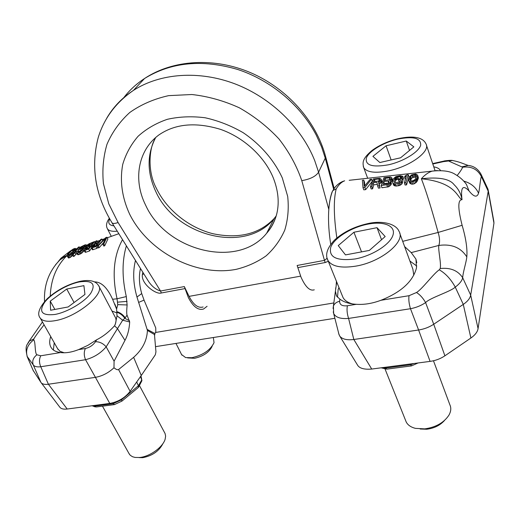 <?xml version="1.0" encoding="UTF-8"?>
<svg xmlns="http://www.w3.org/2000/svg" width="520" height="520" viewBox="0 0 520 520"><rect width="100%" height="100%" fill="white"/><g stroke="black" fill="none" stroke-linecap="round" stroke-linejoin="round"><path stroke-width="0.78" d="M416.774 262.73L415.935 259.077L416.526 267.774C413.029 281.411 401.161 292.247 380.919 300.287L409.012 295.704L416.488 292.507C421.993 289.439 433.959 273.084 439.29 269.822L440.174 268.534C450.385 267.41 457.893 270.485 462.703 277.758L470.678 295.12L478.069 328.614L493.948 223.113L488.202 191.185L470.678 295.12C470.054 298.35 467.591 301.444 463.281 304.408L433.726 324.24L425.601 302.594C429.644 297.908 450.918 291.551 455.254 287.099C459.505 283.927 461.988 280.813 462.703 277.758C462.846 272.656 466.349 262.113 466.804 256.893C467.493 248.892 465.933 238.362 462.124 225.297C457.782 208.195 457.75 199.661 462.02 199.7C457.048 197.542 456.203 182.403 421.363 178.756C438.887 176.813 449.846 178.841 454.233 184.834C458.413 188.844 461.006 193.797 462.02 199.7C460.512 187.33 462.852 184.405 469.047 190.938C473.876 197.002 477.041 197.75 478.55 193.193C479.55 190.164 480.409 178.172 481.403 176.572L488.202 191.185L488.079 189.404L481.26 174.72M440.174 268.534C441.487 263.913 438.054 250.53 438.815 245.44C439.998 242.047 439.771 237.718 438.132 232.459C431.314 207.714 425.724 189.813 421.363 178.756C424.86 174.824 428.474 172.276 432.211 171.119L349.193 180.297M402.701 241.352L438.132 232.459L462.124 225.297M437.164 170.528L432.211 171.119C442.676 170.06 450.326 171.132 455.169 174.337C459.823 177.041 463.58 180.394 466.427 184.399L469.047 190.938M388.544 183.066L384.429 183.56L384.267 184.061M409.806 178.549L409.747 179.589L410.429 180.596L412.21 180.947L414.265 180.141L415.493 178.906L416.455 175.695L415.838 174.902L414.109 174.694L412.035 175.357L410.741 176.378L409.806 178.549L410.54 180.629L411.469 178.471L412.776 177.476L416.279 176.924M336.2 188.883C338.741 184.619 341.556 181.928 344.656 180.804L342.94 181.363C338.709 183.144 335.374 186.186 332.937 190.495L336.2 188.883C333.496 199.661 333.71 216.028 336.843 237.972M364.728 185.75L364.54 182.234L363.747 180.115L364.26 186.433L370.136 179.348L371.514 179.179L364.851 187.486L365.651 189.631L372.209 181.389M365.651 189.631L363.805 189.846L362.999 187.707L364.851 187.486M370.409 186.836L373.347 178.958L379.951 178.289L381.121 179.511L380.438 180.629L378.443 181.805L379.275 185.79L377.637 185.984L376.935 182.312L372.996 182.786L371.807 186.667L370.409 186.836L371.209 188.988L372.606 188.825L373.75 184.828L377.319 184.399M381.089 179.088L381.875 181.578L381.193 182.676L379.197 183.853L380.068 187.954L378.43 188.143L377.637 185.984M391.404 183.586L390.591 181.012L390.397 182.422L391.151 184.516L391.404 183.586L390.656 181.513M391.151 184.516L388.798 186.732L381.94 187.739L381.147 185.569L388.011 184.567L390.397 182.422M390.591 181.012L389.701 180.297L391.163 179.342L391.781 177.801L392.535 179.894L392.321 180.901L390.988 182.117M394.31 185.686L393.549 184.99L392.516 182.169L394.31 185.686L396.312 186.062L399.678 185.464L401.837 184.015L402.253 183.209L403.019 180.537L402.291 178.471L401.505 181.103L402.253 183.209M402.565 179.244L403.546 179.127L402.87 176.326L402.805 177.041L401.388 177.209L401.856 178.522M400.647 178.666L396.682 179.536L395.544 180.661L394.875 182.598M399.243 181.968L398.418 179.907L400.543 179.654L400.134 181.09L398.938 182.143L394.914 182.618L393.978 181.818L393.952 181.123L394.401 182.37M408.259 174.746L409.026 176.917L406.549 184.873L405.113 185.042L404.332 182.845L405.769 182.676L408.259 174.746L406.841 174.915L404.996 176.072L404.521 177.281L406.348 176.046L404.332 182.845M418.379 177.645L417.579 175.117L417.17 177.833L415.662 180.161L412.003 181.942L412.776 184.151L414.258 183.768L416.41 182.306L418.347 178.399L417.651 175.546M412.776 184.151L411.372 184.106L409.701 183.092L408.655 180.252L409.532 181.454L412.003 181.942M363.747 180.115L362.382 180.284L362.999 187.707M373.366 181.786L374.368 179.491L378.749 178.964L379.697 179.257L379.535 180.135L378.521 181.012L373.366 181.786M391.781 177.801L390.611 177.002L383.949 177.678L381.147 185.569M384.93 178.353L389.344 177.821L390.319 178.119L390.24 178.847L389.233 179.725L384.04 180.505L384.93 178.353L385.638 180.31M389.038 182.41L387.316 183.703L382.856 184.23L383.682 181.506L388.765 181.064L389.038 182.41M393.536 183.534L395.525 183.879L398.899 183.287L399.678 185.464M401.505 181.103L401.076 181.889L398.899 183.287M402.291 178.471L398.743 178.893L398.418 179.907M401.388 177.209L401.336 176.787L399.874 176.547L395.928 177.444L394.803 178.594L393.952 181.123M392.516 182.169L393.393 178.769L395.844 176.631L400.257 175.708L402.87 176.326M417.579 175.117L415.779 173.966L411.56 174.869L409.038 177.346L408.655 180.252M371.514 179.179L372.275 181.239M372.996 182.786L373.75 184.828M371.807 186.667L372.606 188.825M379.275 185.79L380.068 187.954M378.443 181.805L379.197 183.853M379.496 181.363L380.244 183.404M380.438 180.629L381.193 182.676M380.861 180.122L381.615 182.182M381.121 179.511L381.875 181.578M374.368 179.491L375.135 181.571M378.749 178.964L379.281 180.427M379.373 179.023L379.665 179.829M390.228 180.076L390.546 180.953M391.163 179.342L391.904 181.395M391.579 178.834L392.321 180.901M391.826 178.217L392.574 180.303M386.782 184.906L387.575 187.083M388.011 184.567L388.798 186.732M389.097 183.865L389.87 186.004M390.007 183.014L390.767 185.127M394.387 183.82L395.168 185.991M395.525 183.879L396.312 186.062M397.663 183.625L398.45 185.816M399.938 182.78L400.712 184.938M401.076 181.889L401.837 184.015M394.803 178.594L395.544 180.661M395.278 177.951L396.019 180.031M395.928 177.444L396.682 179.536M396.76 177.06L397.514 179.172M397.761 176.806L398.515 178.919M399.874 176.547L400.628 178.666M400.751 176.579L401.459 178.568M402.805 177.041L403.546 179.127M392.782 182.871L393.549 184.99M405.769 182.676L406.549 184.873M404.521 177.281L405.229 179.283M389.344 177.821L389.876 179.283M389.981 177.879L390.286 178.724M383.682 181.506L384.429 183.56M388.122 180.973L388.778 182.786M388.765 181.064L389.135 182.072M408.947 180.953L409.701 183.092M409.532 181.454L410.293 183.619M410.605 181.909L411.372 184.106M413.485 181.571L414.258 183.768M414.81 180.83L415.571 183.001M415.662 180.161L416.41 182.306M416.319 179.342L417.06 181.461M416.696 178.763L417.43 180.863M417.17 177.833L417.898 179.92M417.625 176.312L418.347 178.399M410.741 176.378L411.469 178.471M410.169 177.365L410.897 179.439M412.035 175.357L412.776 177.476M412.867 174.98L413.608 177.112M414.109 174.694L414.856 176.839M415.24 174.694L415.987 176.833M415.838 174.902L416.39 176.475M415.935 259.077L411.209 252.603L404.619 246.591M416.78 266.032L409.89 261.007M338.969 287.534L338.143 289.478L337.532 297.173M380.919 300.287C372.346 303.492 364.137 304.831 356.304 304.304C349.401 303.888 343.928 302.172 339.885 299.156L336.518 295.99L335.419 291.155L336.7 281.957M466.804 256.893C460.863 247.533 451.536 243.711 438.815 245.44L411.209 252.603M339.885 299.156L339.625 301.223C339.593 304.792 342.179 306.3 347.393 305.753C346.665 309.491 347.061 313.716 348.582 318.428L410.481 308.711C416.013 307.678 421.057 305.643 425.601 302.594C423.059 298.077 420.024 294.71 416.488 292.507M478.069 328.614C477.51 331.923 475.111 335.056 470.893 338.013L444.899 355.81C440.492 358.768 435.559 360.626 430.085 361.387L371.716 369.05C364.332 369.662 359.638 368.407 357.65 365.287L357.188 364.533M430.085 361.387L418.6 329.999C424.157 329.127 429.201 327.21 433.726 324.24L444.899 355.81M409.012 295.704C408.512 299.507 409.006 303.843 410.481 308.711L418.6 329.999L353.821 339.488C346.931 340.34 342.245 339.216 339.762 336.109L338.897 334.081M338.293 331.714L338.819 333.983M332.358 191.503L332.033 192.088C330.161 197.347 329.03 204.061 328.64 212.225C328.218 222.079 328.913 232.791 330.726 244.368M493.948 223.113L493.805 221.228M440.473 170.475C439.433 168.681 437.197 167.466 433.758 166.829M432.803 164.001L443.586 161.609L452.387 160.492L453.798 160.738M443.586 161.609L444.294 161.012M463.704 181.097C470.762 183.053 475.716 187.083 478.55 193.193M449.059 161.233L462.599 167.232C471.282 166.075 477.549 169.195 481.403 176.572L481.007 174.174C477.945 168.864 473.675 165.952 468.195 165.438L470.594 165.861M332.033 192.088L332.937 190.495M336.349 281.099L336.427 281.82M339.625 301.223C336.473 302.022 334.406 303.628 333.418 306.046L333.067 308.497M333.249 311.792L333.645 313.456C335.647 317.434 340.626 319.092 348.582 318.428L353.821 339.488L371.716 369.05M411.463 365.911L410.683 364.787L385.58 368.069L382.87 367.582M410.351 363.981L410.683 364.787L413.901 363.512M385.19 367.282L386.828 369.135L411.359 365.924M333.834 302.952L155.532 332.469M334.88 318.305L155.532 346.651M67.041 255.405L60.983 258.161L58.298 261.547M67.028 255.476L59.904 259.903L55.517 264.791M50.239 296.049C50.954 279.162 56.544 265.681 67.008 255.6M72.67 252.005L69.843 254.709M94.413 281.905C101.231 281.788 107.296 287.573 112.606 299.267L117.059 298.779L117.741 304.636L116.591 309.082L117.02 315.796L122.694 320.216L106.165 346.834C100.731 353.223 93.853 357.513 85.553 359.716L40.762 366.743C36.959 367.198 34.444 366.574 33.228 364.865L27.014 356.219M122.531 239.668C113.705 255.45 111.885 275.158 117.059 298.779L126.308 296.569C121.947 277.654 121.973 260.748 126.38 245.843M107.88 239.037L104.728 245.739L103.76 246.071L102.817 244.25L105.528 238.284L98.306 245.804L97.338 246.136L105.677 237.679L106.958 237.231L107.88 239.037M97.338 246.136L98.28 247.949L99.242 247.618L103.278 242.951M91.533 247.982L96.057 246.571L101.855 239.005L100.9 239.337L98.176 242.411L95.472 243.347L96.941 240.714L95.836 241.098L94.27 243.99L91.416 246.61L91.241 247.644L92.476 249.789L96.999 248.391L97.799 247.013M92.476 249.789L91.241 247.644M97.864 242.515L96.941 240.714M91.442 248.034L89.661 250.906L85.859 252.213L85.183 252.285L83.954 250.153L84.909 250.406L88.719 249.1L94.575 241.534L88.849 243.88L86.632 245.843L86.437 246.844M84.201 250.633L81.783 253.143L78.63 254.696L77.552 254.592L76.46 252.311L76.901 251.478L77.838 251.154L78.182 251.804M83.194 248.15L81.64 249.191M78.305 250.51L77.701 251.206M76.837 253.233L74.256 256.191L73.327 256.51L72.371 254.722L75.055 252.792L76.024 251.388L74.243 252.935L79.281 246.844L78.358 247.169L72.371 254.722M72.696 255.333L70.33 257.381L68.477 258.017L67.106 255.951L67.392 254.494L69.83 251.446L73.294 249.015L75.14 248.372L76.07 249.6M102.817 244.25L103.785 243.912L106.958 237.231M93.808 244.751L97.435 243.38L95.66 245.98L92.267 247.006L93.249 245.2L93.808 244.751L94.634 246.337M83.954 250.153L84.624 248.424L86.366 246.721M85.449 249.353L85.007 249.087L85.209 248.619L86.534 247.267L90.129 245.901L88.452 248.319L85.449 249.353M89.83 243.724L92.82 242.691L90.877 244.933L87.535 245.973L88.095 244.92L89.83 243.724L90.526 245.05M76.616 252.824L77.675 252.895L80.847 251.368L85.878 245.583L86.015 244.77L85.02 244.855L80.645 247.006L78.013 249.958L80.353 249.151L81.114 248.19L79.71 248.677L82.803 246.161L83.584 247.65M77.838 251.154L77.636 251.628L78.37 251.791L81.907 249.756L84.89 245.726L82.803 246.161M67.106 255.951L68.335 256.106L71.325 254.072L74.561 250.341L75.491 248.514M73.665 249.243L69.654 252.148L68.042 255.067L69.817 254.735L71.864 252.954L74.295 249.899L74.484 249.236L73.665 249.243L74.126 250.12M103.785 243.912L104.728 245.739M98.306 245.804L99.242 247.618M92.216 247.891L93.165 249.704M96.057 246.571L96.999 248.391M101.855 239.005L102.577 240.416M94.406 244.426L95.284 246.109M92.372 246.285L92.736 246.987M92.729 245.765L93.269 246.805M93.249 245.2L93.958 246.565M84.24 250.491L85.183 252.285M84.909 250.406L85.859 252.213M88.719 249.1L89.661 250.906M94.575 241.534L95.037 242.431M86.015 244.77L86.599 245.901M78.013 249.958L78.891 251.615M80.353 249.151L81.068 250.51M81.114 248.19L81.926 249.73M80.756 247.462L81.659 249.171M81.309 246.968L82.219 248.697M82.043 246.519L82.96 248.261M84.201 245.681L84.578 246.395M77.005 252.98L77.955 254.768M77.675 252.895L78.63 254.696M79.086 252.408L80.034 254.208M79.983 251.953L80.931 253.747M80.847 251.368L81.783 253.143M81.939 250.419L82.862 252.174M82.732 249.607L83.642 251.336M83.492 248.69L83.954 249.567M85.377 246.279L85.885 247.24M85.878 245.583L86.378 246.545M86.099 245.115L86.554 245.986M79.281 246.844L79.794 247.812M73.3 254.397L74.256 256.191M75.055 252.792L75.985 254.534M76.024 251.388L76.486 252.258M85.209 248.619L85.573 249.308M85.449 248.268L85.93 249.191M85.969 247.708L86.626 248.95M86.534 247.267L87.295 248.716M87.126 246.935L87.945 248.495M88.095 244.92L88.53 245.745M87.705 245.369L87.997 245.928M88.647 244.426L89.213 245.505M89.226 244.03L89.876 245.278M74.561 250.341L74.919 251.017M73.418 251.791L73.808 252.525M75.069 249.633L75.445 250.347M75.309 249.243L75.719 250.016M75.543 248.775L76.011 249.665M67.522 256.236L68.477 258.017M68.335 256.106L69.29 257.894M69.381 255.6L70.33 257.381M70.505 254.781L71.448 256.536M71.325 254.072L72.254 255.814M72.118 253.26L72.65 254.261M72.638 252.688L73.106 253.558M68.159 254.228L68.686 255.216M68.757 253.273L69.596 254.846M69.654 252.148L70.551 253.832M70.603 251.18L71.5 252.876M72.02 250.088L72.891 251.726M72.755 249.645L73.476 250.998M135.48 260.449C132.685 271.518 133.178 283.719 136.975 297.043L147.427 330.434C146.959 340.639 142.363 349.609 133.64 357.325L118.58 369.544C117.578 370.071 116.044 369.473 113.984 367.757L114.081 361.212L124.976 340.366C127.68 335.361 129.259 329.231 129.695 321.978L127.03 315.146C126.581 313.885 126.607 310.486 127.114 304.954L126.308 296.569M140.484 268.483C138.723 276.172 139.133 284.531 141.713 293.56L136.975 297.043M59.703 407.037L59.943 407.355C61.276 408.882 63.694 409.435 67.191 409.019L109.759 403.429C118.216 401.882 125.002 397.852 130.111 391.346L141.265 375.505L133.64 357.325M147.427 330.434L154.459 334.522L155.948 351.819L155.35 354.757L141.265 375.505M114.147 404.644L96.259 406.972L94.367 406.178L113.028 403.735L121.55 399.782L138.398 385.769L141.791 379.873L140.972 375.921M93.892 405.516L94.367 406.178L92.664 405.672M112.489 402.896L114.413 404.612L121.914 401.122M121.927 401.122L121.238 399.185M122.005 401.057L138.333 387.478L138.398 385.769L136.702 381.986M138.567 387.16L141.947 380.627L140.511 376.578M54.23 342.732L53.384 349.973M111.969 311.025L117.033 312.956M50.707 336.518C49.069 341.614 49.432 345.599 51.811 348.472C53.398 350.571 56.284 351.936 60.489 352.56L40.736 355.778L36.913 354.776C33.196 357.675 31.967 361.036 33.228 364.865L40.937 382.428L59.943 407.355M117.02 315.796L115.395 323.999L114.543 325.793C109.018 331.877 103.077 336.525 96.72 339.736L95.478 341.731C92.956 345.293 89.59 347.549 85.377 348.498C83.844 351.91 83.902 355.647 85.553 359.716L95.427 377.344C102.31 376.077 108.492 372.879 113.984 367.757M85.377 348.498L78.618 349.603L87.848 345.371L96.72 339.736M78.618 349.603C71.78 352.268 65.741 353.249 60.489 352.56M40.736 355.778C39.091 359.132 39.104 362.785 40.762 366.743L48.393 384.235C44.909 384.709 42.504 384.215 41.184 382.759M95.478 341.731C99.554 341.679 103.116 343.375 106.165 346.834L114.081 361.212M112.606 299.267L116.591 309.082M42.413 321.874L42.205 322.355M36.913 354.776C34.574 353.353 35.73 341.419 33.677 339.892L33.813 338.943L29.055 341.276L27.84 343.272M67.191 409.019L48.393 384.235L95.427 377.344L109.759 403.429M147.31 329.478L154.934 333.528L154.564 335.601M154.947 333.541L155.798 331.988L155.747 327.925L144.047 300.111L138.567 302.425M141.713 293.56L144.047 300.111M33.091 370.305L40.937 382.428M117 312.247C120.244 313.43 122.85 315.452 124.82 318.305L122.694 320.216L129.695 321.978M116.961 311.668C120.367 312.754 123.123 314.808 125.223 317.824L124.82 318.305L129.545 320.814M127.03 315.146L125.223 317.824M127.114 304.954L117.741 304.636M117.663 302.153L127.088 301.392M328.296 261.281L325.169 262.542L324.467 260.37L297.135 265.48L301.041 277.212C305.487 287.053 309.901 291.252 314.281 289.809M327.125 258.239L324.467 260.37L301.769 180.642C296.797 166.03 289.211 152.152 279.019 139.016C267.501 126.672 254.28 116.272 239.356 107.809C223.821 100.737 207.987 96.31 191.847 94.517L168.643 95.641C153.998 98.898 141.044 104.513 129.779 112.483C119.769 121.596 112.171 132.203 106.977 144.313C103.259 156.982 102.083 170.125 103.448 183.742L108.791 203.866L118.085 222.541C114.874 223.633 112.866 223.737 112.06 222.853L111.937 222.658M203.138 306.976C198.205 308.432 193.511 304.902 189.072 296.374L184.314 286.572L188.37 297.589C193.167 306.781 198.231 310.589 203.547 309.023L207.09 306.286M142.851 272.279L142.402 274.482C140.77 283.829 156.442 294.976 161.298 292.994L160.55 291.012C155.506 289.49 151.242 285.883 147.771 280.176L147.024 278.974M142.402 274.482L143.884 273.93M413.855 146.868L406.263 141.024L386.074 145.776L372.925 156.364L379.847 162.526L400.601 157.787L413.855 146.868M409.526 150.436L406.263 141.024M391.137 159.952L386.074 145.776M181.571 354.549L185.627 357.584L191.919 357.708C203.021 355.147 210.392 350.135 214.032 342.667L213.363 337.512M187.564 357.897L194.519 358.306C203.359 356.278 209.235 352.281 212.141 346.307M57.544 348.589L60.06 351.338L64.207 352.768M114.569 325.741C116.344 322.094 116.506 319.137 115.063 316.882L98.976 286.409M84.948 294.437L83.909 285.642L66.742 289.036L50.239 301.132L50.596 310.245L68.139 306.956L84.948 294.437M54.867 309.445L50.239 301.132M74.094 302.523L66.742 289.036M128.986 453.518L130.221 455.247L132.542 456.742L135.096 457.438L139.49 457.509C149.74 456.709 163.059 447.083 165.165 439.082L165.62 436.098L165.067 433.524L139.548 385.743M139.198 457.62L142.701 457.678C152.38 455.806 159.146 451.081 162.981 443.501M342.245 295.594L343.044 297.557C344.688 300.508 347.828 302.633 352.469 303.927M413.777 275.184L412.893 269.211L399.796 233.409M385.177 236.548L377.019 227.675L353.918 232.245L338.24 245.596L345.495 254.898L369.337 250.425L385.177 236.548M381.543 239.727L377.019 227.675M361.543 251.888L353.918 232.245M405.606 420.478L406.231 422.032C407.862 425.12 410.943 427.232 415.474 428.37L424.71 428.876C435.825 427.291 443.892 422.721 448.916 415.181C451.029 411.411 451.341 407.953 449.872 404.794L433.472 360.769M420.193 429.013L426.745 429.24C434.213 428.279 440.141 425.347 444.522 420.446M347.393 305.753L356.304 304.304M439.29 269.822C445.594 273.455 450.912 279.214 455.254 287.099L463.281 304.408L470.893 338.013M462.599 167.232C462.046 168.87 460.239 171.639 457.171 175.533M462.189 166.784L468.195 165.438C463.496 163.865 459.738 161.844 452.387 160.492C451.997 159.939 443.268 160.934 443.957 161.09L432.666 163.599M335.822 287.553L335.595 289.276M33.813 338.943C35.633 335.868 39.059 331.162 44.083 324.831M114.543 325.793L117.338 328.432L124.976 340.366M33.677 339.892C27.346 344.812 25.259 350.551 27.424 357.097L33.462 371.098M118.58 369.544L130.111 391.346M325.169 262.542L297.85 267.618M189.072 296.374L300.599 276.146M118.085 222.541L160.55 291.012L184.314 286.572M282.308 177.938L287.69 196.417C288.958 208.286 287.976 219.518 284.765 230.1C280.351 240.065 274.137 248.651 266.123 255.853C257.264 262.113 247.319 266.597 236.288 269.315C196.606 277.089 148.895 252.48 129.876 214.65L129.565 214.019C121.999 197.444 119.71 180.934 122.707 164.483C125.781 154.031 130.891 144.651 138.034 136.338C146.269 128.863 156.039 123.188 167.362 119.301C179.342 116.61 191.932 116.097 205.14 117.767C218.368 120.705 231.049 125.684 243.178 132.691C260.565 144.463 274.228 160.335 282.308 177.938M333.658 189.306L325.26 158.113L321.568 146.855L316.297 135.2C300.82 105.443 271.05 80.353 237.627 69.459C202.156 59.118 171.132 62.134 144.56 78.501C173.056 59.559 214.481 57.129 250.861 72.793C287.242 88.543 315.952 121.037 325.403 155.831L325.26 158.113L318.584 172.198L328.803 209.391M106.645 118.365C113.113 107.172 122.044 97.851 133.425 90.395C160.011 73.21 198.939 70.135 235.079 83.909C271.173 97.773 301.736 127.621 314.762 160.738L318.584 172.198C315.829 176.378 310.219 179.192 301.769 180.642M161.298 292.994L185.055 288.581M147.069 279.045L112.06 222.853C95.173 195.189 90.584 166.686 98.28 137.345C104.26 118.099 115.973 102.447 133.425 90.395L144.56 78.501C136.273 83.922 129.266 90.415 123.539 97.987M276.198 215.936L274.17 218.517C245.947 254.163 175.513 236.737 155.61 191.152L155.252 190.385C146.919 171.665 147.069 154.044 155.701 137.514M154.557 139.653C149.058 149.351 147.459 171.853 156.299 188.149C166.692 210.015 189.085 227.819 213.148 233.766C238.986 239.07 259.324 233.987 274.17 218.517L266.63 233.279C271.615 227.65 275.048 220.948 276.926 213.174C279.416 202.105 278.174 190.268 273.202 177.671C264.524 156.591 243.919 137.547 220.578 129.383C195.663 121.823 175.006 123.734 158.626 135.122C137.748 150.703 133.12 180.05 145.49 204.893L145.756 205.446C166.673 251.42 238.108 269.081 266.63 233.279C271.317 227.74 274.671 221.37 276.679 214.181M367.673 178.256L363.74 167.667C362.31 162.357 362.486 158.555 372.021 150.462C379.496 145.054 388.128 141.148 397.904 138.749C406.367 136.883 413.082 136.597 418.041 137.891C421.974 138.918 424.638 140.94 426.036 143.969C430.638 151.274 410.222 166.361 389.2 170.736C375.421 173.459 366.932 172.439 363.74 167.667L363.259 166.251M388.531 164.781C372.326 167.609 364.949 165.321 366.405 157.93C369.012 151.144 383.279 142.578 397.384 139.204L397.637 139.145C413.413 136.045 421.09 138.079 420.667 145.236C418.801 152.029 403.644 161.363 388.804 164.723L388.531 164.781M117.253 231.198C112.125 231.654 108.862 230.867 107.465 228.839L111.293 236.359M113.939 225.869C109.044 225.277 107.64 222.976 109.727 218.966M40.326 318.195C36.77 314.048 39.098 307.528 47.3 298.649C56.947 290.036 67.899 284.252 80.145 281.3C89.525 279.474 95.641 280.872 98.495 285.5C105.729 293.423 76.83 317.33 54.97 320.697C47.45 321.964 42.569 321.126 40.326 318.195L58.065 349.499M54.925 314.464C41.847 315.881 38.428 311.812 44.675 302.269C51.272 293.69 67.106 284.414 79.138 281.976L79.352 281.931C92.333 280.092 96.135 283.868 90.766 293.248C84.663 301.945 67.678 312.104 55.152 314.418L54.925 314.464M343.044 297.557L327.983 260.52C324.954 254.904 327.067 248.144 334.321 240.26C343.05 232.219 354.237 226.661 367.881 223.594C382.012 220.324 396.026 223.607 399.081 231.452C405.821 241.709 381.05 262.048 355.817 266.13C341.224 268.392 331.949 266.519 327.983 260.52L327.113 258.18M355.108 258.967C336.563 261.209 328.458 257.257 330.785 247.111C334.341 237.946 351.039 227.552 367.153 224.289L367.445 224.231C383.572 220.916 395.85 225.641 393.022 234.956C390.442 244.225 372.502 255.749 355.42 258.908L355.108 258.967M339.762 336.109L357.65 365.287M493.812 221.254L488.254 190.372M332.553 190.989C330.363 196.658 329.056 203.736 328.64 212.225M336.453 281.353L336.18 285.051M335.419 291.155L333.418 306.046L333.645 313.456L339.112 334.938M411.482 365.892L418.1 362.96M386.536 369.09L381.147 367.809M70.493 250.868L60.983 258.161L59.904 259.903C48.9 271.271 43.777 285.142 44.532 301.529M75.745 248.989L77.019 248.534M79.677 247.592L80.21 247.403M86.262 245.252L87.678 244.751M94.906 242.183L95.245 242.06M97.266 241.345L99.859 240.422M102.16 239.603L104.292 238.849M107.25 237.803L118.814 233.694M92.105 405.75L95.316 406.939M116.188 307.567L114.829 304.038M42.465 321.964L29.055 341.276C28.405 344.578 24.018 343.571 27.32 356.935L33.364 370.942M325.585 156.507L334.191 188.519M435.019 170.56L426.446 145.191M109.356 218.309C106.392 222.261 105.762 225.764 107.465 228.839M181.857 355.121L175.968 343.421M129.395 454.253L102.466 406.166M406.231 422.032L384.963 368.823"/></g></svg>
